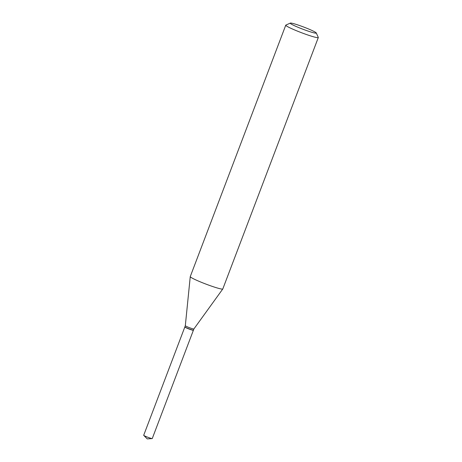 <?xml version="1.0" encoding="UTF-8"?>
<svg xmlns="http://www.w3.org/2000/svg" width="462" height="462" viewBox="0 0 462 462"><rect width="100%" height="100%" fill="white"/><g stroke="black" fill="none" stroke-linecap="round" stroke-linejoin="round"><path stroke-width="0.69" d="M184.91 326.969A4.585 0.381 20.8 0 0 184.829 327.004L143.694 435.279A4.585 0.381 20.8 0 0 143.74 435.371A4.585 0.381 20.8 0 0 143.878 435.481A4.585 0.381 20.8 0 0 148.152 437.381A4.585 0.381 20.8 0 0 152.171 438.577A4.585 0.381 20.8 0 0 152.264 438.536L193.393 330.261A4.585 0.381 20.8 0 0 193.359 330.174M184.829 327.004A4.585 0.381 20.8 0 0 185.008 327.206A4.585 0.381 20.8 0 0 189.668 329.25A4.585 0.381 20.8 0 0 193.393 330.261M193.884 328.979A4.585 0.381 20.8 0 1 190.841 328.199A4.585 0.381 20.8 0 1 185.314 325.722A4.585 0.381 20.8 0 0 185.314 325.722L184.881 326.871A4.585 0.381 20.8 0 0 184.881 326.905L184.967 327.09A4.435 0.37 20.8 0 0 190.309 329.464A4.435 0.37 20.8 0 0 193.232 330.232L193.422 330.145A4.585 0.381 20.8 0 0 193.445 330.122L193.884 328.973A4.585 0.381 20.8 0 0 193.884 328.973L222.788 288.975A17.406 1.455 20.8 0 0 222.805 288.946L318.306 37.543A17.406 1.455 20.8 0 0 318.289 37.405L316.268 32.952A13.924 1.167 20.8 0 0 299.509 25.508A13.924 1.167 20.8 0 0 290.332 23.1A13.924 1.167 20.8 0 0 307.028 30.729A13.924 1.167 20.8 0 0 316.268 32.952M184.881 326.905A4.585 0.381 20.8 0 0 190.402 329.354A4.585 0.381 20.8 0 0 193.422 330.145M290.332 23.1L285.863 25.087A17.406 1.455 20.8 0 0 285.764 25.179A17.406 1.455 20.8 0 0 306.733 34.621A17.406 1.455 20.8 0 0 318.306 37.543M285.764 25.179L190.263 276.588A17.406 1.455 20.8 0 0 190.257 276.623A17.406 1.455 20.8 0 0 211.232 286.03A17.406 1.455 20.8 0 0 222.788 288.975M143.74 435.371L147.222 438.9L152.171 438.577M185.314 325.722L190.257 276.623"/></g></svg>
